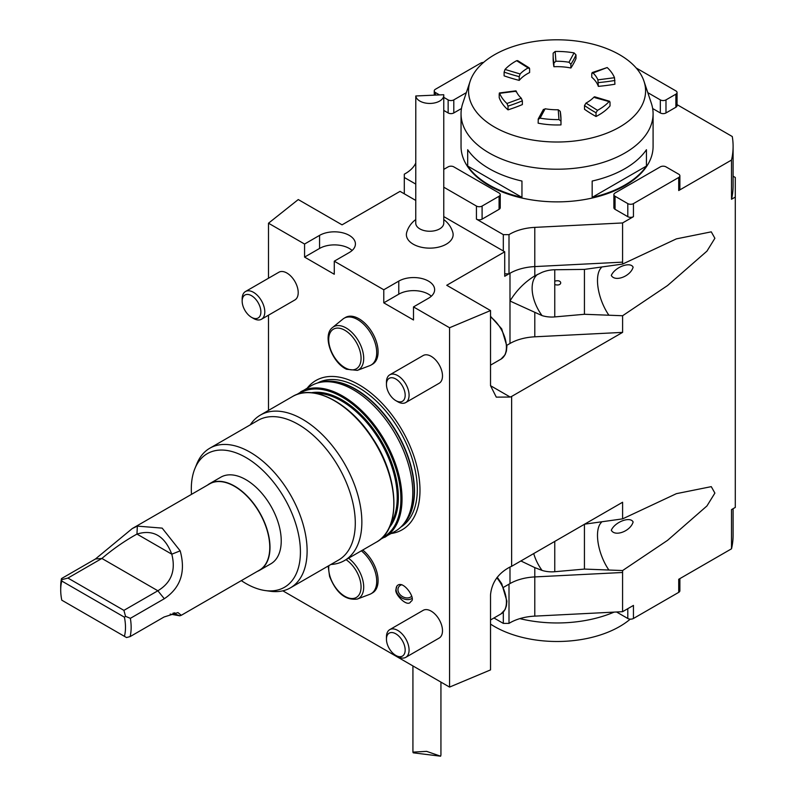 <?xml version="1.0" encoding="UTF-8"?>
<svg xmlns="http://www.w3.org/2000/svg" width="796" height="796" viewBox="0 0 796 796"><rect width="100%" height="100%" fill="white"/><g stroke="black" fill="none" stroke-linecap="round" stroke-linejoin="round"><path stroke-width="1.19" d="M364.548 322.917A26.965 15.572 60 0 1 378.1 351.822A26.965 15.572 60 0 1 378.1 351.832A27.004 15.592 -120 0 0 359.006 318.778A26.965 15.572 60 0 1 359.026 318.788A26.965 15.572 60 0 1 364.548 322.917M443.76 216.592L504.724 251.795L504.724 276.292L508.972 273.844A40.009 23.104 180 0 1 509.977 273.257A40.009 23.104 180 0 1 534.783 266.58L622.581 262.143L622.601 264.073L676.411 238.86L711.276 231.845L714.888 238.283L706.947 251.138L667.575 285.525L622.601 315.743L622.601 332.38L511.629 396.438L511.629 566.314L510.186 566.921C498.326 573.14 491.779 582.423 490.525 594.771L490.525 669.904L449.561 687.087L449.561 327.743L413.492 306.918L428.487 298.261A21.004 12.129 0 0 0 434.636 289.684A21.004 12.129 0 0 0 421.671 278.481A21.004 12.129 0 0 0 398.776 281.107L383.781 289.764L334.27 261.188L349.265 252.531A21.004 12.129 0 0 0 355.424 243.954A21.004 12.129 0 0 0 342.459 232.75A21.004 12.129 0 0 0 319.564 235.377L304.57 244.034L268.501 223.208L298.261 199.557L342.051 224.84L400.05 191.358L415.751 200.423M733.106 176.205L735.295 177.478L735.295 507.42L731.514 509.599L731.514 548.802A176.045 101.639 180 0 0 733.106 535.181L733.106 508.684M584.433 524.196L622.601 518.873L676.411 493.659L711.276 486.645L714.888 493.092L706.947 505.948L667.575 540.335L622.601 570.553L622.601 572.483L534.793 576.921A40.009 23.104 0 0 0 509.987 583.597L503.57 587.299M504.724 273.844L509.002 273.844L509.002 234.641A40.009 23.104 180 0 1 534.783 227.377L622.581 222.95L622.581 262.143M731.514 199.259L731.514 160.056A176.045 101.639 0 0 0 733.106 146.444L733.106 185.637A176.045 101.639 0 0 1 731.514 199.259L735.295 197.07M511.629 566.314L622.601 502.246L622.601 518.873M282.829 590.821L449.561 687.087M411.502 596.393A8 6.139 32.2 0 1 403.104 596.92A8 6.139 32.2 0 1 397.96 589.637A8 6.139 32.2 0 1 398.706 586.95A8 6.139 32.2 0 1 401.93 584.712M452.745 232.193A23.383 13.502 180 0 1 446.287 244.183A23.383 13.502 180 0 1 418.985 246.621A23.383 13.502 180 0 1 406.726 232.323M504.724 251.795L446.735 285.276L490.525 310.559L449.561 327.743M268.501 410.398L268.501 315.186M268.501 278.232L268.501 223.208M622.601 264.073L584.433 269.396L554.762 269.754A28.905 23.512 -8.6 0 0 542.066 272.341L534.793 275.874C524.644 282.132 516.375 290.52 509.987 301.017L542.066 315.614A32.009 18.477 60 0 1 532.126 288.242A32.009 18.477 60 0 1 537.589 274.371M622.601 332.38L534.793 336.808A40.009 23.104 0 0 0 509.987 343.484L509.987 273.257A40.009 23.104 180 0 1 509.987 273.257M554.762 269.754L554.762 281.177C562.643 278.819 562.742 286.849 554.762 284.55L554.762 316.917L584.433 314.281L622.601 315.743M554.762 316.917A28.905 23.512 -8.6 0 1 542.066 315.614M511.629 396.438L510.186 397.045L496.286 397.134L490.525 385.692L490.525 310.559M376.508 570.762A26.965 15.572 60 0 1 378.1 580.493A26.965 15.572 60 0 1 378.1 580.513A27.004 15.592 -120 0 0 376.498 570.782A27.004 15.592 -120 0 0 362.727 550.026A26.965 15.572 60 0 1 376.508 570.762M386.448 639.208L386.448 636.959A16 9.244 60 0 1 389.761 629.626L423.173 610.343A16 9.244 60 0 1 427.969 609.816A16 9.244 60 0 1 431.173 611.129A16 9.244 60 0 1 441.631 625.238A16 9.244 60 0 1 439.173 638.064L405.761 657.347A16 9.244 60 0 1 397.761 656.561L395.811 655.426A13.243 7.642 60 0 1 386.448 639.208A13.243 7.642 60 0 1 393.154 632.721A13.243 7.642 60 0 1 405.074 648.422A13.243 7.642 60 0 1 395.811 655.426M386.448 384.408L386.448 382.15A16 9.244 60 0 1 389.761 374.826L423.173 355.533A16 9.244 60 0 1 431.173 356.329A16 9.244 60 0 1 431.492 356.518A16 9.244 60 0 1 441.69 370.637A16 9.244 60 0 1 439.173 383.254L405.761 402.547A16 9.244 60 0 1 397.761 401.751L395.811 400.617A13.243 7.642 60 0 1 386.448 384.408A13.243 7.642 60 0 1 396.07 379.155A13.243 7.642 60 0 1 405.174 395.373A13.243 7.642 60 0 1 395.811 400.617M242.163 301.107L242.163 298.848A16 9.244 60 0 1 245.476 291.525L278.889 272.232A16 9.244 60 0 1 286.888 273.028A16 9.244 60 0 1 292.749 278.292A16 9.244 60 0 1 294.888 299.953L261.476 319.246A16 9.244 60 0 1 253.476 318.45L251.526 317.325A13.243 7.642 60 0 1 242.163 301.107A13.243 7.642 60 0 1 246.929 294.44A13.243 7.642 60 0 1 256.372 300.052A13.243 7.642 60 0 1 260.541 314.619A13.243 7.642 60 0 1 251.526 317.325M411.681 598.652A10 7.671 32.2 0 1 401.602 597.836A10 7.671 32.2 0 1 396.08 589.239L396.856 586.135C402.736 578.473 416.845 599.617 410.905 601.358C407.831 608.602 393.522 593.328 396.08 589.239A10 7.671 32.2 0 1 396.935 586.025M334.27 261.188L334.27 274.252L304.57 257.098L304.57 244.034M413.492 306.918L413.492 319.982L383.781 302.838L383.781 289.764M307.375 387.95A86.207 49.77 60 0 1 337.275 376.836A86.207 49.77 60 0 1 359.026 384.757A86.207 49.77 60 0 1 415.97 513.141A86.207 49.77 60 0 1 391.393 533.479M296.709 394.567L311.365 385.652A84.018 48.506 60 0 1 320.082 382.369A84.018 48.506 60 0 1 353.374 389.811A84.018 48.506 60 0 1 405.851 456.546A84.018 48.506 60 0 1 402.577 525.26A84.018 48.506 60 0 1 395.383 531.181L380.329 539.409M250.312 424.825A84.018 48.506 60 0 1 260.441 415.054A84.018 48.506 60 0 1 302.45 419.213A84.018 48.506 60 0 1 357.334 493.251A84.018 48.506 60 0 1 344.459 560.573A84.018 48.506 60 0 1 330.927 564.463M191.498 494.356A77.152 44.546 60 0 1 194.901 468.575L196.861 463.799A80.615 46.546 60 0 1 209.806 448.218L257.974 420.397A80.615 46.546 60 0 1 298.281 424.397A80.615 46.546 60 0 1 350.946 495.43A80.615 46.546 60 0 1 338.589 560.036L290.421 587.846A80.615 46.546 60 0 1 270.451 591.269L265.337 590.572A77.152 44.546 60 0 1 241.307 580.622M209.806 448.218A80.615 46.546 60 0 1 250.113 452.208A80.615 46.546 60 0 1 302.779 523.251A80.615 46.546 60 0 1 290.421 587.846M194.901 468.575A77.152 44.546 60 0 1 245.864 457.481A77.152 44.546 60 0 1 299.515 540.026A77.152 44.546 60 0 1 265.337 590.572M209.627 483.66L220.86 477.172A50.009 28.875 60 0 1 245.864 479.65A50.009 28.875 60 0 1 278.54 523.718A50.009 28.875 60 0 1 270.869 563.797L259.635 570.274A50.009 28.875 -120 0 0 267.307 530.206A50.009 28.875 -120 0 0 234.631 486.137A50.009 28.875 -120 0 0 209.627 483.66A50.009 28.875 -120 0 0 207.487 485.122M622.601 570.553L584.433 569.08L554.762 571.717A28.905 23.512 -8.6 0 1 542.066 570.414L534.793 567.618L534.793 576.921M554.762 541.409L554.762 571.717M561.648 537.429L557.916 539.588M611.298 530.226C614.95 521.868 630.342 516.107 633.128 521.997C630.502 531.221 614.93 537.041 611.298 530.226M520.902 560.961L534.793 567.618M506.863 345.295L509.987 343.484M534.812 275.864L534.793 266.58M611.298 275.416C614.95 267.068 630.342 261.307 633.128 267.187C630.502 276.411 614.93 282.232 611.298 275.416M554.762 284.55L554.762 281.177M431.323 296.221A21.004 12.129 0 0 0 398.776 294.182L383.781 302.838M352.111 250.481A21.004 12.129 0 0 0 319.564 248.442L304.57 257.098M733.106 146.444A176.045 101.639 0 0 0 732.27 136.524L677.058 104.654M647.805 92.654L660.322 99.888A4 2.308 0 0 0 665.983 99.888L675.884 94.177A4 2.308 0 0 0 677.058 92.535A4 2.308 0 0 0 675.884 90.903L636.173 67.978M509.002 234.641L503.311 234.641L476.436 219.129L476.436 206.055A4 2.308 0 0 0 482.097 206.055L499.072 196.254A4 2.308 0 0 0 500.236 194.622A4 2.308 0 0 0 499.072 192.99L453.8 166.861A4 2.308 0 0 0 448.148 166.861L443.76 169.389M503.311 250.979L503.311 234.641M404.298 193.806L404.298 174.185A40.009 23.104 180 0 0 415.751 163.061M483.52 62.466A4 2.308 0 0 0 480.685 63.143L435.412 89.271A4 2.308 0 0 0 434.238 90.903A4 2.308 0 0 0 435.412 92.535L439.521 94.913M443.76 187.189L476.436 206.055M415.751 184.085L404.298 177.478M731.514 160.056L678.719 190.542L678.719 177.478A4 2.308 0 0 0 679.883 175.836A4 2.308 0 0 0 678.719 174.205L665.983 166.861A4 2.308 0 0 0 660.322 166.861L615.059 192.99A4 2.308 0 0 0 613.885 194.622A4 2.308 0 0 0 615.059 196.254L627.795 203.607A4 2.308 0 0 0 633.447 203.607L678.719 177.478M633.447 203.607L633.447 216.671L622.581 222.95M482.097 206.055L482.097 219.129L499.072 209.328L499.072 196.254M652.66 108.525L660.322 112.952L660.322 99.888M665.983 99.888L665.983 112.952L675.884 107.241L675.884 94.177M443.76 97.361L448.148 99.888A4 2.308 0 0 0 453.8 99.888L466.327 92.654M443.76 110.425L448.148 112.952L448.148 99.888M453.8 99.888L453.8 112.952L461.471 108.525M615.059 196.254L615.059 209.328L627.795 216.671L627.795 203.607M677.058 92.535L677.058 105.609A4 2.308 180 0 1 675.884 107.241M665.983 112.952A4 2.308 180 0 1 660.322 112.952M679.883 175.836L679.883 188.911A4 2.308 180 0 1 678.719 190.542M633.447 216.671A4 2.308 180 0 1 627.795 216.671M615.059 209.328A4 2.308 180 0 1 613.885 207.686L613.885 194.622M500.236 194.622L500.236 207.686A4 2.308 180 0 1 499.072 209.328M482.097 219.129A4 2.308 180 0 1 476.436 219.129M453.8 112.952A4 2.308 180 0 1 448.148 112.952M622.601 572.483L534.783 576.921A40.009 23.104 0 0 0 509.987 583.597A40.009 23.104 0 0 0 509.002 584.184L509.002 623.387A40.009 23.104 0 0 1 534.783 616.124L622.581 611.686L633.447 605.418L633.447 618.482A4 2.308 180 0 1 627.795 618.482L616.552 611.995M679.883 578.612L679.883 590.722A4 2.308 180 0 1 678.719 592.353L678.719 579.289L731.514 548.802M493.958 617.985L503.311 623.387L509.002 623.387M503.311 612.084L503.311 623.387M678.719 592.353L633.447 618.482M622.581 572.493L622.581 611.686M257.307 571.399A50.009 28.875 -120 0 0 259.635 570.274M61.78 581.03A45.81 26.447 -120 0 0 60.705 589.975A45.81 26.447 -120 0 0 61.78 600.174L124.415 636.332A45.81 26.447 -120 0 0 124.415 617.189L61.78 581.03L61.501 578.583L95.45 558.981L132.275 528.544L137.34 526.116L162.175 528.126L180.185 550.852C185.926 571.787 180.632 587.756 164.304 598.731L130.355 618.333A49.81 28.755 60 0 1 130.106 636.601L164.056 617L177.966 612.592L181.279 615.288L179.757 615.805L170.175 614.094M181.279 615.288L259.456 570.155A49.81 28.755 -120 0 0 267.088 530.236A49.81 28.755 -120 0 0 234.551 486.346A49.81 28.755 -120 0 0 209.646 483.878L132.275 528.544M60.705 589.975L60.705 586.712A49.81 28.755 60 0 1 61.501 578.583M67.939 578.055L123.907 610.373L157.857 590.771C171.309 582.722 175.956 570.523 171.787 554.185C164.702 535.827 153.091 529.121 136.962 534.076C124.693 540.902 113.002 549.031 101.888 558.454L67.939 578.055L61.939 579.627M172.911 613.238L174.802 612.84M124.415 636.332L126.514 637.546L130.106 636.601M130.355 618.333L125.549 616.353L124.415 617.189M172.991 613.218L179.757 615.805M180.185 550.852L171.787 554.185L136.962 534.076L137.34 526.116M125.549 616.353L123.907 610.373M440.616 756.2L426.646 751.364L412.925 752.12L413.233 752.817L440.616 756.2A14 8.089 0 0 0 440.934 754.508L440.934 682.102M443.76 95.351L443.76 223.169A14 8.089 180 0 1 430.845 231.228A14 8.089 180 0 1 415.751 223.169L415.791 95.978L443.72 94.724A14 8.089 180 0 1 443.76 95.351A14 8.089 180 0 1 430.845 103.41A14 8.089 180 0 1 415.791 95.978M245.476 291.525A16 9.244 60 0 1 259.337 297.585A16 9.244 60 0 1 261.476 319.246M389.761 374.826A16 9.244 60 0 1 398.08 375.802A16 9.244 60 0 1 408.278 389.921A16 9.244 60 0 1 405.761 402.547M389.761 629.626A16 9.244 60 0 1 394.557 629.109A16 9.244 60 0 1 407.492 642.432A16 9.244 60 0 1 405.761 657.347M359.026 318.788L359.006 318.778A27.004 15.592 -120 0 0 357.673 318.062A27.004 15.592 -120 0 0 345.494 317.435L344.111 318.241A27.004 15.592 60 0 1 371.115 333.832A27.004 15.592 60 0 1 371.115 365.016A27.004 15.592 60 0 1 369.802 365.643L357.334 370.379A24.865 14.358 60 0 0 362.439 350.14A24.865 14.358 60 0 0 344.887 327.305A24.865 14.358 60 0 0 332.579 327.494L342.917 319.067A27.004 15.592 60 0 1 344.111 318.241M371.115 365.016L372.508 364.21A27.004 15.592 -120 0 0 378.1 351.852L378.1 351.852M361.344 550.822A27.004 15.592 60 0 1 375.891 574.453A27.004 15.592 60 0 1 371.115 593.687A27.004 15.592 60 0 1 369.802 594.313L357.334 599.05A24.865 14.358 60 0 0 362.23 578.115A24.865 14.358 60 0 0 348.529 558.225M371.115 593.687L372.508 592.891A27.004 15.592 -120 0 0 378.1 580.523L378.1 580.493M630.233 619.149A88.515 51.103 180 0 1 490.525 624.094M519.848 618.631A96.017 55.441 0 0 0 614.114 612.114M560.225 111.341L560.991 119.788A140.036 80.844 0 0 0 560.225 111.341L558.225 109.758L558.971 119.569L560.971 121.151L560.971 124.902A140.036 80.844 0 0 0 560.991 123.539L560.991 119.788A140.036 80.844 0 0 1 560.971 121.151M558.971 119.569A59.013 34.069 180 0 1 540.066 118.146L545.151 108.773A42.009 24.258 0 0 0 558.225 109.758M560.971 124.902A59.013 34.069 0 0 1 538.156 123.181L538.255 118.922L543.449 109.36M538.156 119.42L540.066 118.146M545.151 108.773L543.24 110.057M594.92 97.659L609.099 101.589L610.015 102.196L610.015 105.948A59.013 34.069 0 0 1 596.025 116.495L596.025 112.743L597.507 110.336L585.995 103.102A42.009 24.258 0 0 0 594.015 97.062M597.507 110.336A59.013 34.069 180 0 0 609.099 101.589L610.015 102.196M585.995 103.102L584.513 105.51L584.513 109.271A140.036 80.844 0 0 0 596.025 116.495M607.189 67.541A59.013 34.069 180 0 1 614.502 77.709L597.905 79.849L598.333 86.366A42.009 24.258 0 0 0 591.766 77.232L591.766 73.481L607.189 67.541L592.144 72.575M591.766 73.481L592.851 72.814A42.009 24.258 0 0 1 597.905 79.849M598.333 86.366A140.036 80.844 0 0 0 614.93 84.227L614.502 77.709M553.907 62.964L555.907 61.272L555.16 51.461L553.16 53.153A140.036 80.844 0 0 0 553.14 54.516A140.036 80.844 0 0 0 553.907 62.964L553.907 66.725A140.036 80.844 0 0 1 553.14 58.267L553.16 53.113M555.16 51.461A59.013 34.069 180 0 1 574.065 52.894L568.981 62.257A42.009 24.258 0 0 0 555.907 61.272M568.981 62.257L570.891 64.247L570.891 67.998A140.036 80.844 0 0 0 575.976 58.635L575.976 54.874L574.065 52.894M519.211 76.635L520.116 73.978L505.032 69.441L504.117 72.108L504.117 75.859A140.036 80.844 0 0 0 519.211 80.396L519.211 76.635A140.036 80.844 0 0 1 504.117 72.108M505.032 69.441A59.013 34.069 180 0 1 516.624 60.705L528.136 67.929A42.009 24.258 0 0 0 520.116 73.978M528.136 67.929L529.619 68.784L529.24 67.889L517.659 60.625L516.624 60.705M522.365 100.823L521.28 98.216L506.933 103.5L508.027 106.107L508.027 109.858A140.036 80.844 0 0 0 522.365 104.575L522.365 100.823A140.036 80.844 0 0 1 508.027 106.107M506.933 103.5A59.013 34.069 180 0 1 499.619 93.331L516.216 91.192A42.009 24.258 0 0 0 521.28 98.216M499.201 93.828L499.201 97.59A59.013 34.069 0 0 0 508.027 109.858M516.216 91.192L515.798 91.689M570.891 67.998A42.009 24.258 0 0 0 553.907 66.725M529.619 68.784L529.619 72.545A42.009 24.258 0 0 0 519.211 80.396M494.475 127.042A88.515 51.103 0 0 0 598.572 136.046A88.515 51.103 0 0 0 643.984 81.222A88.515 51.103 0 0 0 557.061 39.8A88.515 51.103 0 0 0 470.147 81.222A88.515 51.103 0 0 0 494.475 127.042M592.164 197.388L646.442 166.056A96.017 55.441 180 0 1 592.164 197.388L592.164 181.05A96.017 55.441 0 0 0 646.442 149.718L646.442 166.056M467.69 166.056L521.957 197.388A96.017 55.441 180 0 1 467.69 166.056L467.69 149.718A96.017 55.441 0 0 0 521.957 181.05L521.957 197.388M643.984 81.222L651.347 103.271A96.017 55.441 180 0 1 653.088 113.768A96.017 55.441 180 0 1 593.806 164.991A96.017 55.441 180 0 1 489.172 152.971A96.017 55.441 180 0 1 461.043 113.768A96.017 55.441 180 0 1 462.784 103.271L470.147 81.222M461.043 113.768L461.043 146.444A96.017 55.441 0 0 0 557.061 201.876A96.017 55.441 0 0 0 653.088 146.444L653.088 113.768M534.793 312.808L534.793 336.808M317.604 382.985A83.222 48.049 60 0 1 358.459 387.523A83.222 48.049 60 0 1 412.626 460.188A83.222 48.049 60 0 1 400.806 527.101M320.887 382.209A83.222 48.049 60 0 1 355.633 389.164A83.222 48.049 60 0 1 408.109 456.655A83.222 48.049 60 0 1 403.124 524.644M320.082 382.369L322.35 381.911A83.272 48.078 60 0 1 355.334 389.284A83.272 48.078 60 0 1 407.353 455.421A83.272 48.078 60 0 1 404.109 523.529L402.577 525.26M300.609 391.861A84.018 48.506 60 0 1 342.618 396.02A84.018 48.506 60 0 1 397.512 470.058A84.018 48.506 60 0 1 384.627 537.38M311.365 392.726A79.62 45.969 60 0 1 342.051 399.94A79.62 45.969 60 0 1 391.542 462.516A79.62 45.969 60 0 1 389.254 527.629M382.05 537.877A83.222 48.049 -120 0 0 396.836 471.769A83.222 48.049 -120 0 0 342.051 396.995A83.222 48.049 -120 0 0 298.888 393.841M390.935 523.509A78.814 45.501 -120 0 0 341.494 400.915A78.814 45.501 -120 0 0 315.783 393.333M344.459 560.573L376.428 542.116A84.018 48.506 -120 0 0 389.304 474.794A84.018 48.506 -120 0 0 334.42 400.756A84.018 48.506 -120 0 0 292.411 396.597L260.441 415.054M509.987 583.597L509.987 567.001M584.433 569.08L584.433 524.275M608.781 569.856A32.009 14.238 69.4 0 1 601.398 522.395M542.066 570.414A32.009 18.477 60 0 1 533.718 553.568M490.525 385.692L510.186 397.045M608.781 315.047A32.009 14.238 69.4 0 1 601.398 267.585M584.433 314.281L584.433 269.396M398.776 294.182L398.776 281.107M319.564 248.442L319.564 235.377M534.783 266.58L534.783 227.377M435.412 92.535L435.412 95.092M534.783 576.921L534.783 616.124M627.795 618.482L627.795 608.681M164.304 598.731L157.857 590.771L101.888 558.454L95.45 558.981M490.525 365.155L501.042 359.086A26.009 15.015 -120 0 0 505.46 339.852A26.009 15.015 -120 0 0 490.525 316.957M490.525 619.965L501.042 613.895A26.009 15.015 -120 0 0 496.803 577.767M346.011 368.269A22.885 13.214 -120 0 0 358.3 346.27A22.885 13.214 -120 0 0 330.34 332.39A22.885 13.214 -120 0 0 346.011 368.269M328.887 565.638A22.885 13.214 -120 0 0 330.051 576.563A22.885 13.214 -120 0 0 348.897 598.065A22.885 13.214 -120 0 0 360.996 585.269A22.885 13.214 -120 0 0 346.021 559.668M596.025 112.743A140.036 80.844 180 0 1 584.513 105.51M614.93 80.466A140.036 80.844 180 0 1 598.333 82.605M575.976 54.874A140.036 80.844 180 0 1 570.891 64.247M376.428 542.116C401.373 529.231 399.204 477.58 372.618 438.258C350.18 402.885 313.345 383.503 292.411 396.597M434.238 95.152L434.238 90.903M412.925 752.12L412.925 665.934M452.765 232.253A24.009 24.009 0 0 0 443.76 219.587M415.751 219.587A24.009 24.009 0 0 0 406.726 232.303M501.042 359.086L505.132 354.698L506.405 351.116L506.893 346.29L501.699 328.838L490.525 316.31M501.042 613.895L505.132 609.497L506.405 605.915L506.893 601.099L501.699 583.647L497.211 577.239M332.579 327.494C321.892 335.196 331.872 362.648 346.539 369.245L357.334 370.379M328.161 566.055L329.564 576.344C336.22 593 345.474 600.562 357.334 599.05M594.582 96.774L609.686 101.311M499.361 92.973L515.967 90.834"/></g></svg>
